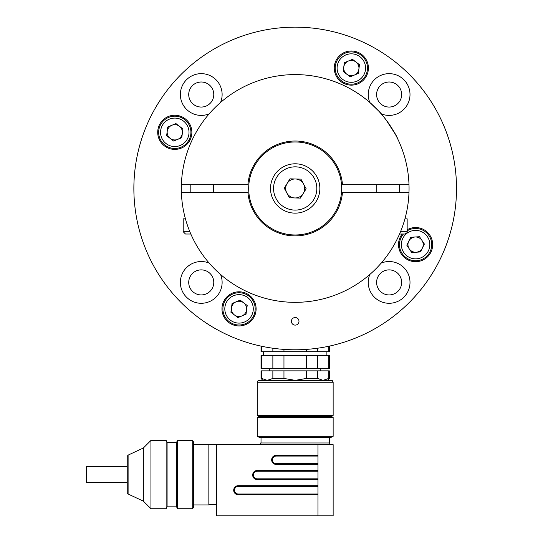 <?xml version="1.0" encoding="UTF-8"?>
<svg xmlns="http://www.w3.org/2000/svg" width="543" height="543" viewBox="0 0 543 543"><rect width="100%" height="100%" fill="white"/><g stroke="black" fill="none" stroke-linecap="round" stroke-linejoin="round"><path stroke-width="0.81" d="M329.974 345.993A161.319 161.319 0 0 0 295.188 27.15A161.319 161.319 0 0 0 260.402 345.993M295.188 27.15L296.77 27.157M303.075 27.34L301.324 27.265M291.394 321.32A3.794 3.794 0 0 0 297.089 324.605A3.794 3.794 0 0 0 297.089 318.035A3.794 3.794 0 0 0 291.394 321.32M402.193 234.019A17.084 17.084 0 0 0 418.517 261.441A17.084 17.084 0 0 0 431.671 238.852A17.084 17.084 0 0 0 407.162 229.757M334.25 68.065A17.084 17.084 0 0 0 359.873 82.855A17.084 17.084 0 0 0 359.873 53.275A17.084 17.084 0 0 0 334.25 68.065M157.708 132.322A17.084 17.084 0 0 0 183.324 147.119A17.084 17.084 0 0 0 183.324 117.532A17.084 17.084 0 0 0 157.708 132.322M369.817 274.48A20.878 20.878 0 0 0 391.829 303.109A20.878 20.878 0 0 0 409.307 277.045A20.878 20.878 0 0 0 381.2 263.097M220.56 102.457A20.878 20.878 0 0 0 205.288 74.045A20.878 20.878 0 0 0 180.371 94.53A20.878 20.878 0 0 0 209.177 113.84M221.965 308.872A17.084 17.084 0 0 0 247.581 323.662A17.084 17.084 0 0 0 247.581 294.082A17.084 17.084 0 0 0 221.965 308.872M209.177 263.097A20.878 20.878 0 0 0 180.371 282.408A20.878 20.878 0 0 0 205.288 302.892A20.878 20.878 0 0 0 220.56 274.48M456.507 188.469A161.319 161.319 0 0 1 214.533 328.176A161.319 161.319 0 0 1 214.533 48.761A161.319 161.319 0 0 1 456.507 188.469M381.2 113.84A20.878 20.878 0 0 0 409.307 99.892A20.878 20.878 0 0 0 391.829 73.828A20.878 20.878 0 0 0 369.817 102.457M188.726 282.408A12.523 12.523 0 0 0 207.514 293.254A12.523 12.523 0 0 0 207.514 271.561A12.523 12.523 0 0 0 188.726 282.408M188.726 94.53A12.523 12.523 0 0 0 207.514 105.376A12.523 12.523 0 0 0 207.514 83.683A12.523 12.523 0 0 0 188.726 94.53M376.604 94.53A12.523 12.523 0 0 0 395.392 105.376A12.523 12.523 0 0 0 395.392 83.683A12.523 12.523 0 0 0 376.604 94.53M376.604 282.408A12.523 12.523 0 0 0 395.392 293.254A12.523 12.523 0 0 0 395.392 271.561A12.523 12.523 0 0 0 376.604 282.408M419.495 236.714L424.382 244.045L420.479 251.945L411.689 252.509L406.802 245.178L410.705 237.284L419.495 236.714M430.049 251.762A16.134 16.134 0 0 1 406.646 258.034A16.134 16.134 0 0 1 403.429 234.019A16.134 16.134 0 0 0 406.646 258.034A16.134 16.134 0 0 0 430.049 251.762A16.134 16.134 0 0 0 407.162 230.856A16.134 16.134 0 0 1 430.049 251.762M408.75 241.235A7.629 7.629 0 0 0 416.081 252.23A7.629 7.629 0 0 0 421.938 240.379A7.629 7.629 0 0 0 408.75 241.235M247.187 305.505L246.027 314.241L237.888 317.607L230.904 312.239L232.058 303.503L240.203 300.136L247.187 305.505M245.205 323.784A16.134 16.134 0 0 1 223.051 306.754A16.134 16.134 0 0 1 248.877 296.084A16.134 16.134 0 0 1 245.205 323.784A16.134 16.134 0 0 1 223.051 306.754A16.134 16.134 0 0 1 248.877 296.084A16.134 16.134 0 0 1 245.205 323.784M236.13 301.82A7.629 7.629 0 0 0 234.393 314.92A7.629 7.629 0 0 0 246.603 309.877A7.629 7.629 0 0 0 236.13 301.82M182.93 128.963L181.769 137.691L173.624 141.058L166.64 135.689L167.801 126.953L175.946 123.587L182.93 128.963M180.948 147.234A16.134 16.134 0 0 1 158.794 130.205A16.134 16.134 0 0 1 184.62 119.535A16.134 16.134 0 0 1 180.948 147.234A16.134 16.134 0 0 1 158.794 130.205A16.134 16.134 0 0 1 184.62 119.535A16.134 16.134 0 0 1 180.948 147.234M171.873 125.27A7.629 7.629 0 0 0 170.135 138.37A7.629 7.629 0 0 0 182.346 133.327A7.629 7.629 0 0 0 171.873 125.27M359.473 64.698L358.319 73.434L350.174 76.801L343.19 71.432L344.35 62.696L352.488 59.33L359.473 64.698M357.491 82.977A16.134 16.134 0 0 1 335.343 65.947A16.134 16.134 0 0 1 361.163 55.277A16.134 16.134 0 0 1 357.491 82.977A16.134 16.134 0 0 1 335.343 65.947A16.134 16.134 0 0 1 361.163 55.277A16.134 16.134 0 0 1 357.491 82.977M348.423 61.013A7.629 7.629 0 0 0 346.685 74.113A7.629 7.629 0 0 0 358.896 69.07A7.629 7.629 0 0 0 348.423 61.013M272.864 370.855L272.864 378.444L283.962 378.444L283.962 370.855L261.631 370.855L261.631 378.444L267.244 380.344L272.864 378.444M283.962 378.444L295.188 380.344L306.415 378.444L306.415 370.855L283.962 370.855M306.415 378.444L317.512 378.444L317.512 370.855L306.415 370.855M317.512 378.444L323.133 380.344L328.746 378.444L328.746 370.855L317.512 370.855M328.746 378.444L329.35 378.444L329.35 370.855L328.746 370.855M261.631 370.855L261.027 370.855L261.027 378.444L261.631 378.444M328.746 368.765L328.746 355.482L329.35 355.482L329.35 368.765L261.027 368.765L261.027 355.482L261.631 355.482L261.631 368.765M272.864 368.765L272.864 355.482L261.631 355.482M283.962 368.765L283.962 355.482L272.864 355.482M306.415 368.765L306.415 355.482L283.962 355.482M317.512 368.765L317.512 355.482L306.415 355.482M328.746 355.482L317.512 355.482M261.027 346.129L261.027 351.688L329.35 351.688L329.35 346.129M328.746 346.258L328.746 351.688M317.512 348.233L317.512 351.688M306.415 349.393L306.415 351.688M283.962 349.393L283.962 351.688M272.864 348.233L272.864 351.688M261.631 346.258L261.631 351.688M127.238 466.6L86.493 466.6L86.493 482.544L127.238 482.544M317.96 515.85L317.96 444.683L333.144 444.683L333.144 515.85L216.426 515.85L216.426 444.683L208.851 444.683M317.96 444.683L216.426 444.683M260.647 444.683L260.647 442.973L329.73 442.973L329.73 444.683M259.126 437.278L331.25 437.278L333.144 436.328L257.233 436.328L259.126 437.278M257.233 417.35L259.126 416.4L331.25 416.4L333.144 417.35L257.233 417.35L257.233 436.328M259.126 416.4L257.233 415.456L333.144 415.456L331.25 416.4M257.233 382.238L258.183 380.344L332.194 380.344L333.144 382.238L257.233 382.238L257.233 415.456M317.96 471.249L257.233 471.249A3.794 3.794 0 0 0 253.438 475.044A3.794 3.794 0 0 0 257.233 478.845L317.96 478.845M317.96 456.066L276.211 456.066A3.794 3.794 0 0 0 272.416 459.86A3.794 3.794 0 0 0 276.211 463.661L317.96 463.661M317.96 486.433L238.255 486.433A3.794 3.794 0 0 0 234.454 490.227A3.794 3.794 0 0 0 238.255 494.021L317.96 494.021M193.668 504.936L208.851 504.936L208.851 444.208L193.668 444.208M192.717 440.407L193.668 442.307L193.668 506.836L192.717 508.73L192.717 440.407L177.527 440.407L177.527 508.73L192.717 508.73M177.527 508.73L176.577 506.836L176.577 442.307L177.527 440.407M176.577 506.836L167.088 506.836L167.088 442.307L166.138 440.407L150.947 440.407L150.947 508.73L166.138 508.73L166.138 440.407M128.1 494.028L127.238 492.8L127.238 456.344L128.1 455.115L128.1 494.028L143.359 501.141L143.359 448.002L150.947 440.407M341.683 188.469A46.494 46.494 0 0 1 271.941 228.739A46.494 46.494 0 0 1 271.941 148.198A46.494 46.494 0 0 1 341.683 188.469M408.994 184.674A113.874 113.874 0 0 1 295.188 302.342A113.874 113.874 0 0 1 181.382 184.674A113.874 113.874 0 0 1 295.188 74.595A113.874 113.874 0 0 1 408.994 184.674L342.484 184.674A47.445 47.445 0 0 0 295.188 141.024A47.445 47.445 0 0 0 247.893 184.674L181.382 184.674M381.145 113.786L379.53 111.96M397.673 138.832C396.295 133.917 381.892 113.29 378.695 111.05L369.871 102.512M211.682 111.05L211.186 111.587M210.813 112.001L209.062 113.982M192.724 138.791L193.05 138.126M380.1 112.598L381.329 113.996M385.964 119.725L395.148 133.931M408.994 192.263L342.484 192.263A47.445 47.445 0 0 1 295.188 235.913A47.445 47.445 0 0 1 247.893 192.263L181.382 192.263M219.555 273.597L223.071 276.591M399.553 234.019L404.888 234.019L399.553 234.019M400.517 231.739L407.162 231.739L407.162 218.836L404.935 218.836M300.917 179.129L306.143 188.76L300.415 198.1L289.46 197.808L284.233 188.177L289.962 178.837L300.917 179.129M316.216 201.372A24.673 24.673 0 0 1 273.502 200.231A24.673 24.673 0 0 1 295.847 163.803A24.673 24.673 0 0 1 316.216 201.372A24.673 24.673 0 0 1 273.502 200.231A24.673 24.673 0 0 1 295.847 163.803A24.673 24.673 0 0 1 316.216 201.372M294.937 197.957A9.489 9.489 0 0 0 303.53 183.948A9.489 9.489 0 0 0 287.098 183.507A9.489 9.489 0 0 0 294.937 197.957M190.824 234.019L185.489 234.019L183.215 231.739L189.86 231.739M185.441 218.836L183.215 218.836L183.215 231.739M399.974 288.672A12.523 12.523 0 0 1 378.281 288.672A12.523 12.523 0 0 1 389.127 269.885A12.523 12.523 0 0 1 399.974 288.672M212.096 100.794A12.523 12.523 0 0 1 190.403 100.794A12.523 12.523 0 0 1 201.249 82A12.523 12.523 0 0 1 212.096 100.794M428.352 250.92A14.233 14.233 0 0 0 414.676 230.408A14.233 14.233 0 0 0 403.748 252.509A14.233 14.233 0 0 0 428.352 250.92M244.479 322.026A14.233 14.233 0 0 0 247.717 297.584A14.233 14.233 0 0 0 224.931 306.999A14.233 14.233 0 0 0 244.479 322.026M180.222 145.476A14.233 14.233 0 0 0 183.459 121.041A14.233 14.233 0 0 0 160.674 130.456A14.233 14.233 0 0 0 180.222 145.476M356.771 81.219A14.233 14.233 0 0 0 360.009 56.777A14.233 14.233 0 0 0 337.223 66.192A14.233 14.233 0 0 0 356.771 81.219M317.96 464.421L276.211 464.421A4.554 4.554 0 0 1 271.656 459.86A4.554 4.554 0 0 1 276.211 455.305L317.96 455.305M317.96 494.782L238.255 494.782A4.554 4.554 0 0 1 233.7 490.227A4.554 4.554 0 0 1 238.255 485.673L317.96 485.673M317.96 479.598L257.233 479.598A4.554 4.554 0 0 1 252.678 475.044A4.554 4.554 0 0 1 257.233 470.489L317.96 470.489M257.233 470.489L257.233 471.249A3.794 3.794 0 0 0 253.438 475.044A3.794 3.794 0 0 0 257.233 478.845L257.233 479.598M276.211 455.305L276.211 456.066A3.794 3.794 0 0 0 272.416 459.86A3.794 3.794 0 0 0 276.211 463.661L276.211 464.421M238.255 485.673L238.255 486.433A3.794 3.794 0 0 0 234.454 490.227A3.794 3.794 0 0 0 238.255 494.021L238.255 494.782M313.63 199.783A21.639 21.639 0 0 0 295.765 166.844A21.639 21.639 0 0 0 276.17 198.779A21.639 21.639 0 0 0 313.63 199.783M269.566 368.765L269.566 370.855M320.811 368.765L320.811 370.855M263.491 351.688L263.491 355.482M326.886 351.688L326.886 355.482M262.927 380.344L261.027 378.444M327.449 380.344L329.35 378.444M329.35 442.973L329.35 437.278M261.027 442.973L261.027 437.278M333.144 417.35L333.144 436.328M333.144 382.238L333.144 415.456M216.426 504.461L208.851 504.461M176.577 442.307L167.088 442.307M167.088 506.836L166.138 508.73M143.359 501.141L150.947 508.73M128.1 455.115L143.359 448.002M376.794 184.674L376.794 192.263M399.573 184.674L399.573 192.263M407.162 231.739C407.807 232.126 407.046 232.886 404.888 234.019M190.803 184.674L190.803 192.263M213.582 184.674L213.582 192.263"/></g></svg>
